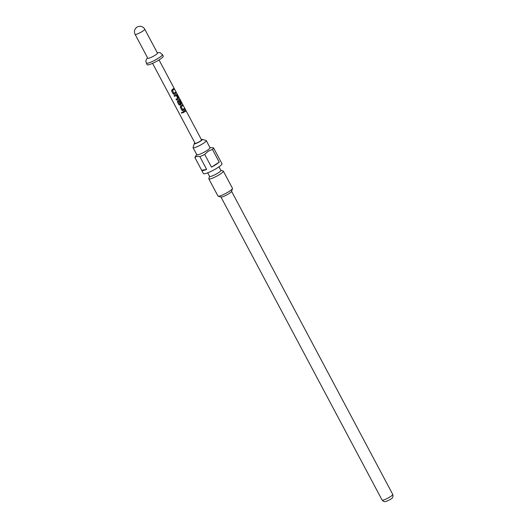<?xml version="1.0" encoding="UTF-8"?>
<svg xmlns="http://www.w3.org/2000/svg" width="528" height="528" viewBox="0 0 528 528"><rect width="100%" height="100%" fill="white"/><g stroke="black" fill="none" stroke-linecap="round" stroke-linejoin="round"><path stroke-width="0.79" d="M182.464 112.523L181.388 113.078L182.464 112.563L181.381 113.071L181.447 112.464M181.441 113.018L181.474 112.438M175.316 92.354L175.758 93.185L174.775 93.905L173.144 93.839L171.613 90.935L171.983 89.707L173.514 88.651L173.956 89.483L172.531 90.486L173.943 93.271L175.454 92.301L175.897 93.133L174.372 94.189L173.164 93.859L173.633 94.248M173.375 88.704L173.818 89.542L172.458 90.486L173.943 93.271M175.745 94.532L176.675 94.915L178.233 97.838L178.127 99.02L176.444 100.049M176.286 95.423L174.53 96.419L174.088 95.588L175.857 94.499L176.814 94.862L178.372 97.786L178.24 98.987L176.471 100.069L176.022 99.238L177.705 98.215L176.286 95.423L174.504 96.4M179.843 100.874L181.117 103.27L181.018 104.445L180.081 105.052L178.919 104.696M180.101 100.221L178.286 101.442L179.705 104.221L180.642 103.732L179.395 101.27L179.982 100.822L181.256 103.217L181.124 104.412L180.147 105.052L178.946 104.722L177.388 101.798L177.758 100.564L179.593 99.218L180.16 99.766L182.021 103.277L180.101 100.221L178.352 101.435L179.771 104.221M183.975 108.643L184.424 109.481L183.434 110.194L181.804 110.128M182.035 104.993L182.483 105.831L181.124 106.775L182.543 109.56L184.114 108.59L184.556 109.428L183.031 110.484L181.83 110.154L180.272 107.224L180.649 105.996L182.173 104.94L182.622 105.778L181.19 106.775L182.609 109.56M184.925 110.425L185.368 111.263L183.17 112.695M201.333 139.478A4.567 0.739 152 0 1 202.237 139.366A4.567 0.739 152 0 1 200.482 141.181A4.567 0.739 152 0 1 196.225 143.378A4.567 0.739 152 0 1 194.284 143.596A4.567 0.739 152 0 1 194.878 142.91M202.237 139.366L206.098 140.488A7.491 1.214 152 0 1 206.283 140.62A7.491 1.214 152 0 1 203.227 143.464A7.491 1.214 152 0 1 193.057 147.649A7.491 1.214 152 0 1 193.05 147.424L194.284 143.596M206.283 140.62L210.045 147.695A7.491 1.214 152 0 1 206.989 150.539A7.491 1.214 152 0 1 196.819 154.724L193.057 147.649M212.454 149.404L208.21 151.219L204.692 154.407L211.464 167.138A10.501 1.703 -28 0 0 215.992 164.518A10.501 1.703 -28 0 0 219.226 162.136L212.454 149.404A10.501 1.703 152 0 0 213.536 147.853L220.301 160.585A10.501 1.703 -28 0 0 220.282 160.525A10.501 1.703 -28 0 0 220.242 160.472M209.959 147.536L213.536 147.853M220.282 160.525L221.971 163.706A10.501 1.703 152 0 1 217.688 167.699A10.501 1.703 152 0 1 203.425 173.567L201.736 170.386A10.501 1.703 -28 0 0 206.639 169.396L199.868 156.671C197.749 156.077 196.106 156.387 194.944 157.595L201.709 170.326A10.501 1.703 -28 0 0 201.736 170.386M218.975 166.828L220.882 170.412A6.395 1.036 152 0 1 218.275 172.841A6.395 1.036 152 0 1 209.596 176.411L207.689 172.834M220.843 170.339L223.139 171.006A8.217 1.333 152 0 1 223.337 171.145L232.478 188.331A8.217 1.333 152 0 1 232.485 188.575L231.561 191.453A6.026 0.977 152 0 1 229.099 193.558A6.026 0.977 152 0 1 221.06 197.036L218.163 196.192A8.217 1.333 152 0 1 217.965 196.053L208.824 178.86A8.217 1.333 152 0 1 208.824 178.616L209.55 176.339M223.337 171.145A8.217 1.333 152 0 1 219.985 174.266A8.217 1.333 152 0 1 208.824 178.86M232.485 188.575A8.217 1.333 152 0 1 229.126 191.453A8.217 1.333 152 0 1 218.163 196.192M147.589 57.856L146.408 59.235L145.807 61.334L147.101 64.713A9.134 1.478 -28 0 0 159.502 59.611A9.134 1.478 -28 0 0 163.225 56.14L162.38 54.549L160.043 52.661L157.265 52.708M135.095 34.36L147.787 58.225A5.478 0.891 -28 0 0 155.225 55.163A5.478 0.891 -28 0 0 157.463 53.084L144.771 29.212A5.478 5.478 0 0 0 138.917 26.4A5.478 5.478 0 0 0 135.095 34.36A5.478 0.891 -28 0 0 135.835 34.426A5.478 0.891 -28 0 0 142.534 31.291A5.478 0.891 -28 0 0 144.771 29.212M159.027 59.915L201.538 139.874A3.65 0.594 152 0 1 200.053 141.26A3.65 0.594 152 0 1 195.089 143.299L152.572 63.34M184.028 111.124L185.064 110.372L185.506 111.21L183.19 112.715L182.747 111.877L184.028 111.124M182.292 110.537L181.83 110.154M179.408 105.105L178.946 104.722M182.464 112.563L182.497 112.926M204.692 154.407A10.501 1.703 152 0 1 199.868 156.671M194.944 157.595A10.501 1.703 152 0 1 195.122 157.027L196.739 154.572M201.709 170.326L206.639 169.396M211.464 167.138L219.226 162.136M179.441 99.284L182.021 103.277M231.594 191.341L392.746 494.419A6.026 0.977 152 0 1 390.284 496.709A6.026 0.977 152 0 1 382.1 500.082L220.955 197.003M146.256 63.122A9.134 1.478 -28 0 0 158.651 58.021A9.134 1.478 -28 0 0 162.38 54.549M392.746 494.419C393.406 496.756 392.647 498.366 390.469 499.257C389.598 499.976 385.407 501.851 385.117 501.58C384.41 501.91 383.407 501.409 382.1 500.082"/></g></svg>
